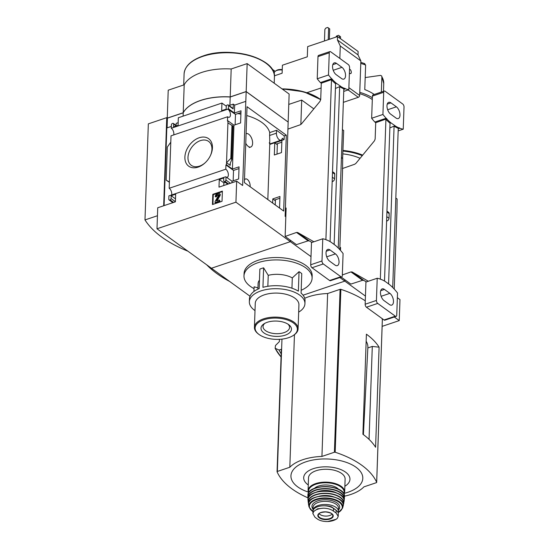 <?xml version="1.0" encoding="UTF-8"?>
<svg xmlns="http://www.w3.org/2000/svg" width="549" height="549" viewBox="0 0 549 549"><rect width="100%" height="100%" fill="white"/><g stroke="black" fill="none" stroke-linecap="round" stroke-linejoin="round"><path stroke-width="0.82" d="M394.285 317.006L399.247 320.602L399.981 299.582L397.359 297.688M394.237 289.124L396.954 211.2L397.105 198.992L395.822 198.065M339.845 277.533L344.806 281.129L303.062 295.19L344.806 281.129L344.854 279.743L344.806 281.129L365.442 296.096M399.247 320.602L382.131 326.367M360.075 158.311A34.765 17.493 -178 0 0 342.864 153.892M364.261 63.595L365.627 65.029L364.769 89.569A43.103 21.692 2 0 1 374.246 94.462M381.685 75.961L383.744 83.572A43.103 21.692 -178 0 0 381.878 76.812L381.672 75.968L380.512 75.378L365.188 77.567M363.397 434.616L367.878 347.387A36.46 18.343 -178 0 0 366.156 341.272M379.091 347.174L375.591 447.25A90.153 45.361 2 0 0 362.91 434.266L366.403 334.19A90.153 45.361 2 0 1 379.091 347.174L372.297 346.44L367.851 347.936M372.297 346.44L369.052 439.358M279.455 339.337L279.372 341.608L275.488 345.513L275.138 348.286L279.077 350.036L281.335 349.274A0.693 0.35 -178 0 0 281.356 349.315L277.08 471.639M279.077 350.036A92.582 46.59 -178 0 0 281.177 353.824M304.716 298.272A41.017 20.642 2 0 1 327.629 293.53L340.099 289.33A0.693 0.35 2 0 1 340.867 289.337A90.153 45.361 2 0 1 365.277 300.831M381.891 318.42A90.153 45.361 2 0 1 382.351 319.415A0.693 0.35 2 0 1 382.372 319.497A0.693 0.35 2 0 1 382.344 319.58M307.934 497.833A90.153 45.361 2 0 1 277.073 471.804A0.693 0.35 2 0 1 277.06 471.721L281.342 349.274M275.138 348.286L275.378 348.69A96.919 48.772 -178 0 0 281.067 356.925M277.06 471.721A0.693 0.35 2 0 1 277.348 471.454L289.817 467.254A41.017 20.642 2 0 1 321.94 456.432L334.41 452.232A0.693 0.35 2 0 1 335.178 452.239A90.153 45.361 2 0 1 376.662 482.317A0.693 0.35 2 0 1 376.683 482.399A0.693 0.35 2 0 1 376.394 482.667L363.925 486.867A41.017 20.642 2 0 1 344.504 496.166M294.449 334.684L289.817 467.254M327.629 293.53L321.94 456.432M308.202 492.034A35.946 18.083 2 0 1 298.931 464.962A35.946 18.083 2 0 1 352.966 465.305A35.946 18.083 2 0 1 347.874 492.288A35.946 18.083 2 0 1 344.449 493.297M308.277 484.966A23.147 11.646 2 0 1 311.468 469.368A23.147 11.646 2 0 1 342.768 470.459A23.147 11.646 2 0 1 344.868 486.242M372.373 97.736A43.103 21.692 -178 0 0 359.767 92.342M381.878 76.812L381.342 92.067M372.304 99.561A40.791 20.526 -178 0 0 359.719 93.653M362.683 155.134A40.791 20.526 -178 0 0 342.981 150.44M362.258 155.655A40.324 20.292 -178 0 0 342.96 151.078M336.07 512.992L333.428 511.078C330.91 509.246 327.581 508.285 323.457 508.189L317.603 508.806L313.733 511.462L312.882 513.59L315.009 517.282L317.651 519.196C320.184 520.788 323.512 521.571 327.643 521.55L336.16 519.272L337.367 518.277L338.218 516.3L336.07 512.992L336.16 510.337L333.524 508.422A11.357 5.716 -178 0 0 320.925 505.979A11.357 5.716 -178 0 0 312.964 511.126L312.875 513.59M338.218 516.3L338.301 513.83A11.357 5.716 -178 0 0 336.16 510.337M334.869 519.91L336.16 519.272M324.281 505.801A10.102 5.085 2 0 1 331.514 506.871A1.16 0.583 -178 0 1 331.788 507.015L335.192 509.486A1.16 0.583 -178 0 1 335.357 509.657M338.102 512.649A12.744 6.416 -178 0 0 338.431 511.325A12.744 6.416 -178 0 0 325.914 504.469A12.744 6.416 -178 0 0 312.951 510.433A12.744 6.416 -178 0 0 312.978 510.954M308.071 490.724A18.309 9.209 -178 0 1 326.689 482.152A18.309 9.209 -178 0 1 344.669 492L345.115 479.119A18.309 9.209 -178 0 0 327.142 469.278A18.309 9.209 -178 0 0 308.524 477.843L308.071 490.724L308.538 493.043M338.623 489.317A13.444 6.766 -178 0 0 326.593 485A13.444 6.766 -178 0 0 314.296 488.473M319.106 513.617A6.952 3.5 -178 0 0 329.695 515.525A6.952 3.5 -178 0 0 332.063 514.07M341.423 157.597L342.7 158.524L342.514 171.727L339.797 249.658M250.008 296.213L211.434 268.248L290.366 241.663L290.414 240.27L290.366 241.663L311.009 256.623M257.948 287.882L254.098 286.798L253.933 291.471M259.471 280.141A19.695 9.909 -178 0 0 258.099 283.565L257.906 289.151M298.67 312.127A27.807 13.993 -178 0 0 304.935 303.679A27.807 13.993 -178 0 0 290.03 290.641A27.807 13.993 -178 0 0 260.892 290.929A27.807 13.993 -178 0 0 249.349 301.737L249.452 298.738A27.807 13.993 -178 0 1 259.176 288.602L259.855 269.099A27.807 13.993 2 0 1 261.674 268.427A27.807 13.993 2 0 1 263.616 267.837L262.93 287.333A27.807 13.993 -178 0 1 298.368 291.155L299.047 271.659L292.294 277.931A19.695 9.909 -178 0 0 268.235 275.337L263.616 267.837M299.047 271.659A27.807 13.993 2 0 1 301.758 273.622L301.078 293.118A27.807 13.993 -178 0 1 305.038 300.68L304.935 303.679M301.175 290.277A34.065 17.143 -178 0 0 312.086 278.281A34.065 17.143 -178 0 0 293.818 262.305A34.065 17.143 -178 0 0 258.133 262.655A34.065 17.143 -178 0 0 243.989 275.9A34.065 17.143 -178 0 0 254.036 288.63M292.294 277.931L291.938 288.204M268.235 275.337L267.85 286.283M274.397 75.824L282.124 73.216L282.406 65.214L307.31 56.822L307.666 46.617L337.546 36.55L337.429 39.953L340.277 45.992L339.845 58.427M343.351 102.34L358.291 97.31A1.62 1.125 125.9 0 0 359.657 95.464L360.865 60.918L358.01 54.879L358.126 51.476L337.546 36.55M275.173 71.343L271.933 68.996M321.117 87.977L306.788 92.726A44.627 22.454 -178 0 0 282.042 88.897M288.774 104.42L301.703 100.069L313.836 108.867M342.398 129.578L343.681 130.504L342.624 158.469M243.989 275.9L244.072 273.498A34.065 17.143 2 0 1 258.215 260.253A34.065 17.143 2 0 1 293.907 259.903A34.065 17.143 2 0 1 312.168 275.879L312.086 278.281M341.423 157.515L342.706 158.441M301.703 100.069L300.845 124.479M229.633 281.445A121.555 61.165 2 0 1 206.692 264.81M306.98 92.733A44.853 22.571 2 0 1 320.705 99.589L303.775 91.765L281.994 88.856M360.865 60.918L340.277 45.992M358.01 54.879L337.429 39.953M349.521 69.167A2.32 1.201 -108.6 0 1 351.168 71.295A2.32 1.201 -108.6 0 1 350.687 73.587A2.32 1.201 -108.6 0 1 349.39 72.9M339.467 35.987L340.552 36.776L338.561 35.308L339.467 35.987L339.399 37.895M340.552 36.776L340.483 38.684M335.789 37.147L336.681 35.939L338.561 35.308M328.631 28.136L329.716 28.919L327.726 27.45L328.631 28.136L328.227 39.693M329.716 28.919L329.352 39.308M324.466 40.955L324.871 29.399L325.845 28.081L327.726 27.45M282.248 69.654A5.215 2.621 -178 0 0 277.643 69.908A5.215 2.621 -178 0 0 276.504 70.444L275.543 71.075A6.375 3.205 -178 0 0 274.287 72.893L274.232 74.479M282.234 70.052A6.375 3.205 -178 0 0 276.929 70.416A6.375 3.205 -178 0 0 275.543 71.075M249.349 301.737A27.807 13.993 -178 0 0 255.011 310.604M293.2 335.521L293.777 335.144A21.843 10.994 -178 0 0 298.086 328.892L298.924 304.853A21.843 10.994 -178 0 0 287.216 294.614A21.843 10.994 -178 0 0 264.33 294.834A21.843 10.994 -178 0 0 255.264 303.329L254.427 327.369A21.843 10.994 -178 0 0 258.284 333.902L258.833 334.32A21.15 10.644 -178 0 0 293.2 335.521A21.15 10.644 -178 0 0 291.293 321.652A21.15 10.644 -178 0 0 263.877 319.772A21.15 10.644 -178 0 0 258.833 334.32M298.086 328.892A21.843 10.994 -178 0 0 286.372 318.646A21.843 10.994 -178 0 0 263.493 318.873A21.843 10.994 -178 0 0 254.427 327.369M267.322 322.27A15.248 7.672 -178 0 0 264 323.835A15.248 7.672 -178 0 0 265.867 334.08A15.248 7.672 -178 0 0 286.201 334.794A15.248 7.672 -178 0 0 288.774 324.699A15.248 7.672 -178 0 0 267.322 322.27M264.913 323.299A13.265 6.67 -178 0 0 263.04 326.552A13.265 6.67 -178 0 0 276.058 333.682A13.265 6.67 -178 0 0 289.549 327.478A13.265 6.67 -178 0 0 287.909 324.102M339.865 247.75L340.565 247.482L340.462 250.358M368.331 281.246L352.135 271.968L350.962 271.92L342.336 274.939M389.378 284.595L389.488 284.56A50.982 26.379 -108.6 0 1 393.612 288.424L394.326 289.193A50.982 26.379 -108.6 0 1 397.524 292.988L396.749 315.167A2.32 1.201 -108.6 0 1 396.138 316.382L384.856 320.177A2.32 1.201 -108.6 0 1 384.046 319.985L366.444 307.22A2.32 1.201 -108.6 0 1 365.16 304.235L365.936 282.056L377.211 278.254A50.982 26.379 -108.6 0 1 380.505 279.173L381.013 279.537M380.34 279.112L385.92 119.353L386.853 118.776L375.722 122.681L375.145 139.075L374.432 140.839L355.93 163.355L354.723 164.24L342.35 168.57M382.928 114.46L371.652 118.261A50.982 26.379 -108.6 0 0 374.85 122.05L386.125 118.255A50.982 26.379 -108.6 0 1 382.928 114.46L383.703 92.28A2.32 1.201 -108.6 0 1 384.321 91.065A2.32 1.201 -108.6 0 1 385.13 91.258L402.733 104.022A2.32 1.201 -108.6 0 1 404.016 107.007L403.241 129.187A50.982 26.379 -108.6 0 1 399.946 128.274L399.219 127.745L398.258 128.301L392.7 287.491M341.19 277.08L350.859 284.094L362.539 280.319L363.747 280.388L366.375 281.905M381.239 279.455A50.982 26.379 -108.6 0 1 385.425 281.61L389.488 284.56M385.92 119.353A50.982 26.379 -108.6 0 0 390.03 123.202L390.97 122.887A50.982 26.379 -108.6 0 1 386.846 119.023M390.03 123.202L384.513 281.067M396.385 106.815L390.97 102.883A6.492 3.356 -108.6 0 0 388.706 102.34A6.492 3.356 -108.6 0 0 387.107 107.604A6.492 3.356 -108.6 0 0 390.579 114.096L395.994 118.021A6.492 3.356 -108.6 0 0 398.265 118.563A6.492 3.356 -108.6 0 0 399.857 113.3A6.492 3.356 -108.6 0 0 396.385 106.815L387.663 109.752M389.865 127.938L395.033 125.721L390.97 122.887M395.033 125.721L395.033 125.831A50.982 26.379 -108.6 0 0 399.212 127.986M386.125 118.255L386.853 118.776M398.258 128.301A50.982 26.379 -108.6 0 1 394.093 126.146L395.033 125.831M389.872 293.351L384.458 289.426A6.492 3.356 -108.6 0 0 382.193 288.877A6.492 3.356 -108.6 0 0 380.594 294.147A6.492 3.356 -108.6 0 0 384.067 300.632L389.481 304.558A6.492 3.356 -108.6 0 0 391.753 305.107A6.492 3.356 -108.6 0 0 393.345 299.836A6.492 3.356 -108.6 0 0 389.872 293.351L381.143 296.295M396.138 316.382A2.32 1.201 -108.6 0 1 395.328 316.183L377.719 303.419A2.32 1.201 -108.6 0 1 376.436 300.44L377.211 278.254M374.85 122.05L375.722 122.681M371.652 118.261L372.428 96.082A2.32 1.201 -108.6 0 1 373.046 94.867L384.321 91.065M394.093 126.146L388.575 284.011M398.169 130.895L403.241 129.187M398.245 128.85L399.946 128.274M386.956 211.132L388.658 212.367A2.32 1.606 125.9 0 1 389.179 213.609L386.928 211.976M386.606 221.137L387.23 220.87A2.32 1.606 125.9 0 0 389.015 218.296L389.179 213.609M246.734 115.537A42.877 21.576 -178 0 1 269.71 132.583L269.607 135.486C269.888 142.829 269.799 145.217 269.333 142.644M240.894 114.144A42.877 21.576 -178 0 0 237.792 113.602M281.912 140.448L274.754 142.857L274.328 155.003L281.486 152.595L281.912 140.448M279.551 208.064L279.956 196.487L272.791 198.903L272.647 203.055M269.71 132.583L276.524 130.285L284.245 135.884L284.114 139.583L269.751 144.421M286.31 135.184L283.661 211.042L244.387 182.57L247.036 106.712L286.31 135.184L284.245 135.884M235.116 124.788L235.48 114.384L240.956 112.538M233.16 180.827L233.524 170.423L238.993 168.584M285.816 216.814L285.144 216.327L288.156 122.056L246.178 91.621L230.203 97.001L229.914 105.264M236.667 181.177L235.933 202.19L290.366 241.663L211.434 268.248L156.993 228.775L157.728 207.762L175.399 201.812L175.659 194.202L171.151 195.725L171.055 198.525A1.16 0.803 125.9 0 1 170.08 199.843L169.703 199.973A1.16 0.803 125.9 0 1 169.058 199.905A1.16 0.803 125.9 0 1 168.797 199.287L168.914 195.876L225.522 176.812L226.044 176.902L225.934 180.045A1.16 0.803 125.9 0 1 224.96 181.362L224.582 181.486A1.16 0.803 125.9 0 1 223.937 181.424A1.16 0.803 125.9 0 1 223.676 180.799L223.772 178L219.264 179.516L218.996 187.127L236.667 181.177L242.624 185.493L246.178 91.621M277.341 144.73L274.754 142.857M235.48 114.384L227.883 109.169A4.406 2.278 71.4 0 1 230.36 113.554A4.406 2.278 71.4 0 1 229.297 117.239A4.406 2.278 71.4 0 1 227.622 116.765L227.471 121.034L228 120.855L226.463 164.748L232.426 169.071L239.055 166.834L238.637 178.988L232.001 181.218L226.044 176.902M227.883 109.169L171.281 128.24L171.398 124.829A1.16 0.803 125.9 0 1 172.372 123.511L172.75 123.388A1.16 0.803 125.9 0 1 173.395 123.45A1.16 0.803 125.9 0 1 173.656 124.067L173.553 126.874L178.068 125.35L178.329 117.747L221.933 103.061L221.666 110.665L226.181 109.148L226.277 106.348A1.16 0.803 125.9 0 1 227.252 105.031L227.629 104.9A1.16 0.803 125.9 0 1 228.274 104.962A1.16 0.803 125.9 0 1 228.528 105.586L228.425 108.709L234.382 113.025L241.018 110.795L240.592 122.942L233.956 125.179L228 120.855M281.85 142.191L276.902 143.859L277.355 144.188M228.425 108.709L227.897 108.887M275.378 200.776L272.791 198.903M279.894 198.23L274.946 199.898L275.399 200.227M233.524 170.423L225.941 164.926L225.79 169.216A4.406 2.278 71.4 0 1 228.26 173.601A4.406 2.278 71.4 0 1 227.197 177.286A4.406 2.278 71.4 0 1 226.648 177.341M226.463 164.748L225.941 164.926M199.177 137.765A16.985 11.755 -54.1 0 0 185.212 160.637A16.985 11.755 -54.1 0 0 204.962 162.95A16.985 11.755 -54.1 0 0 210.617 155.154A16.985 11.755 -54.1 0 0 199.177 137.765M170.794 142.143L169.401 181.973L166.169 180.175L167.321 147.063L170.794 142.143L171.013 135.829L227.622 116.765M225.79 169.216L169.181 188.28L169.401 181.973M232.001 181.218L231.946 182.762M233.956 125.179L232.426 169.071M230.189 165.379L226.538 162.73L230.82 158.4L231.856 159.526L230.086 163.636L230.189 165.379L230.264 163.245M245.561 101.428L234.656 105.099L234.382 113.025M212.799 194.332L222.386 191.107L222.029 201.311L212.449 204.544L212.799 194.332L213.28 194.675L222.372 191.615M156.993 228.775L235.933 202.19M169.181 188.28A4.406 2.278 -108.6 0 1 171.638 194.964M171.281 128.24A4.406 2.278 -108.6 0 1 173.731 134.917M234.656 105.099L233.304 104.118L233.133 108.922L228.528 105.586M176.119 124.822L175.55 125.014M171.343 126.428L166.814 127.951L164.103 205.614M176.099 125.412L176.167 123.367L178.157 122.695M226.291 106.218L221.933 103.061M229.07 105.545L233.304 104.118M166.169 180.175L169.394 182.295M228.274 104.962L232.879 108.304A1.16 0.803 125.9 0 1 233.133 108.922M227.924 122.901L233.03 126.078L231.856 159.526M223.772 185.514L223.868 182.858L225.262 182.385M167.095 127.862L167.431 118.145L183.222 112.826A45.45 22.866 2 0 1 230.203 97.001M183.105 116.141L183.222 112.826M187.895 251.181A121.555 61.165 2 0 1 144.984 219.929L148.34 123.854L166.752 117.651L167.431 118.145M167.356 118.09L183.222 112.744A45.45 22.866 2 0 1 230.209 96.919L246.178 91.539L288.081 122.002M246.178 91.539L247.16 63.602L289.138 94.037L288.163 121.974M167.253 118.014L168.22 90.187L184.196 84.807A45.45 22.866 2 0 1 231.184 68.982L247.16 63.602M183.222 112.744L184.196 84.807M230.209 96.919L231.184 68.982M217.178 193.948L218.529 193.495A1.62 1.125 125.9 0 1 219.428 193.584A1.62 1.125 125.9 0 1 219.525 195.334L216.423 200.817L219.566 200.069L219.531 201.064L215.023 202.588L215.057 201.586L218.667 195.211A0.576 0.398 125.9 0 0 218.31 194.552L217.143 194.95A1.16 0.803 125.9 0 0 216.169 196.268L215.229 196.583A2.32 1.606 125.9 0 1 217.178 193.948M216.169 196.268L216.642 196.611L215.702 196.926L215.229 196.583M216.642 196.611A1.16 0.803 125.9 0 1 217.617 195.293L217.143 194.95M218.31 194.552L218.763 194.881L217.617 195.293M219.566 200.069L220.005 201.408L215.496 202.931L215.023 202.588M220.005 201.408L219.531 201.064M219.428 193.584L219.902 193.927A1.62 1.125 125.9 0 1 220.005 195.677L217.033 200.92M212.937 204.379L213.28 194.675M175.502 198.875L171.151 195.725M223.868 182.858L219.264 179.516M231.973 125.289L230.82 158.4M163.677 205.758L166.752 117.651M144.984 219.929L157.453 215.73M210.48 155.456A14.768 10.218 -54.1 0 0 208.874 141.608A14.768 10.218 -54.1 0 0 200.406 140.619A14.768 10.218 -54.1 0 0 188.959 152.512A14.768 10.218 -54.1 0 0 191.546 165.503A14.768 10.218 -54.1 0 0 205.209 162.724M244.477 180.106A5.099 2.635 -108.6 0 1 245.533 178.967A5.099 2.635 -108.6 0 1 248.656 180.854A5.099 2.635 -108.6 0 1 250.145 185.96L250.118 186.722M284.114 139.583L282.303 138.273A5.099 2.635 -108.6 0 1 281.033 140.18A5.099 2.635 -108.6 0 1 277.911 138.293A5.099 2.635 -108.6 0 1 276.422 133.187L276.524 130.285M246.227 133.627L246.096 133.668A7.068 3.658 -108.6 0 1 246.227 133.627A7.068 3.658 -108.6 0 1 250.55 136.241A7.068 3.658 -108.6 0 1 252.615 143.316A7.068 3.658 -108.6 0 1 250.742 147.022A7.068 3.658 -108.6 0 1 245.76 143.268M275.234 204.935L275.42 199.74M277.012 154.104L277.375 143.701M285.425 208.284L286.125 208.016L285.137 236.441L296.522 232.453L297.695 232.502L313.891 241.78M334.945 245.122L335.048 245.087A50.982 26.379 -108.6 0 1 339.172 248.958L339.886 249.726A50.982 26.379 -108.6 0 1 343.084 253.514L342.308 275.694A2.32 1.201 -108.6 0 1 341.698 276.909L330.423 280.711A2.32 1.201 -108.6 0 1 329.613 280.512L312.004 267.747A2.32 1.201 -108.6 0 1 310.72 264.762L311.496 242.583L322.771 238.788A50.982 26.379 -108.6 0 1 326.072 239.7L326.573 240.071M325.9 239.638L331.479 79.88L332.413 79.31L321.282 83.208L320.705 99.602L319.992 101.366L301.49 123.882L300.282 124.767L287.909 129.104M328.494 74.993L317.219 78.788A50.982 26.379 -108.6 0 0 320.41 82.583L331.685 78.781A50.982 26.379 -108.6 0 1 328.494 74.993L329.27 52.807A2.32 1.201 -108.6 0 1 329.88 51.599A2.32 1.201 -108.6 0 1 330.69 51.791L348.292 64.556A2.32 1.201 -108.6 0 1 349.583 67.541L348.807 89.72A50.982 26.379 -108.6 0 1 345.506 88.801L344.779 88.272L343.825 88.828L338.259 248.024M285.137 236.441L296.426 244.628L308.099 240.846L309.307 240.915L311.942 242.438M326.806 239.988A50.982 26.379 -108.6 0 1 330.985 242.143L335.048 245.087M331.479 79.88A50.982 26.379 -108.6 0 0 335.59 83.736L336.53 83.421A50.982 26.379 -108.6 0 1 332.406 79.55M335.59 83.736L330.079 241.594M341.952 67.342L336.53 63.416A6.492 3.356 -108.6 0 0 334.266 62.867A6.492 3.356 -108.6 0 0 332.673 68.138A6.492 3.356 -108.6 0 0 336.139 74.623L341.56 78.548A6.492 3.356 -108.6 0 0 343.825 79.097A6.492 3.356 -108.6 0 0 345.424 73.827A6.492 3.356 -108.6 0 0 341.952 67.342L333.222 70.279M335.425 88.471L340.593 86.255L336.53 83.421M340.593 86.255L340.593 86.365A50.982 26.379 -108.6 0 0 344.772 88.519M331.685 78.781L332.413 79.31M343.825 88.828A50.982 26.379 -108.6 0 1 339.653 86.68L340.593 86.365M335.439 253.885L330.018 249.953A6.492 3.356 -108.6 0 0 327.753 249.411A6.492 3.356 -108.6 0 0 326.154 254.674A6.492 3.356 -108.6 0 0 329.626 261.166L335.041 265.092A6.492 3.356 -108.6 0 0 337.312 265.634A6.492 3.356 -108.6 0 0 338.905 260.37A6.492 3.356 -108.6 0 0 335.439 253.885L326.71 256.822M341.698 276.909A2.32 1.201 -108.6 0 1 340.888 276.717L323.279 263.952A2.32 1.201 -108.6 0 1 321.995 260.967L322.771 238.788M320.41 82.583L321.282 83.208M317.219 78.788L317.988 56.609A2.32 1.201 -108.6 0 1 318.605 55.394L329.88 51.599M339.653 86.68L334.142 244.538M343.729 91.429L348.807 89.72M343.804 89.377L345.506 88.801M332.516 171.659L334.224 172.894A2.32 1.606 125.9 0 1 334.739 174.136L332.488 172.51M332.172 181.664L332.79 181.396A2.32 1.606 125.9 0 0 334.574 178.83L334.739 174.136M281.966 339.124L277.348 471.454M340.099 289.33L334.41 452.232M340.867 289.337L335.178 452.239M382.351 319.415L376.662 482.317M365.627 65.029A43.103 21.692 -178 0 0 360.775 63.403M333.428 511.078L333.524 508.422M343.873 493.922A17.843 8.976 -178 0 0 326.669 482.791A17.843 8.976 -178 0 0 308.737 492.693M341.142 491.032A17.843 8.976 -178 0 0 311.66 490.003M307.914 495.376C307.186 483.065 346.09 484.424 344.504 496.653A18.309 9.209 -178 0 0 326.531 486.764A18.309 9.209 -178 0 0 307.914 495.376L307.907 497.373A18.254 9.182 -178 0 0 308.113 498.705M344.504 496.653L344.072 499.974A18.254 9.182 -178 0 0 344.374 498.65L344.374 498.65A18.254 9.182 -178 0 0 326.47 488.596A18.254 9.182 -178 0 0 307.907 497.373L308.113 498.718M344.003 499.597A18.021 9.065 -178 0 0 326.456 488.905A18.021 9.065 -178 0 0 308.209 498.348M336.654 492.975A14.83 7.466 -178 0 0 316.004 492.254M341.43 495.822A17.829 8.969 -178 0 0 311.036 494.759M308.023 500.05C306.019 487.471 346.947 488.898 344.072 501.306A18.062 9.086 -178 0 0 326.381 491.108A18.062 9.086 -178 0 0 308.023 500.05L308.236 502.273A17.794 8.956 -178 0 0 308.593 503.598M343.255 504.812A17.794 8.956 -178 0 0 343.701 503.515A17.794 8.956 -178 0 0 326.305 493.249A17.794 8.956 -178 0 0 308.236 502.273L308.586 503.611M343.228 504.49A17.568 8.839 -178 0 0 326.298 493.537A17.568 8.839 -178 0 0 308.634 503.282M333.325 496.756A13.67 6.883 -178 0 0 319.058 496.255M341.128 500.812A17.129 8.619 -178 0 0 326.216 495.761A17.129 8.619 -178 0 0 310.995 499.762M308.634 504.943C305.422 492.213 347.208 493.675 343.118 506.144A17.355 8.729 -178 0 0 326.216 495.884A17.355 8.729 -178 0 0 308.634 504.943L309.039 506.981L312.944 511.737M343.118 506.144L342.569 508.154A16.916 8.516 -178 0 0 326.14 497.95A16.916 8.516 -178 0 0 309.039 506.981M338.122 512.608A16.463 8.283 -178 0 0 337.463 501.216A16.463 8.283 -178 0 0 314.872 500.304A16.463 8.283 -178 0 0 312.951 511.593M338.472 510.014A13.903 7 -178 0 0 326.079 499.782A13.903 7 -178 0 0 312.999 509.122M338.431 511.325L338.534 508.216A12.744 6.416 -178 0 0 326.024 501.367A12.744 6.416 -178 0 0 313.06 507.331L312.951 510.433M331.5 507.283L331.514 506.871M331.774 507.406L331.788 507.015M327.643 521.55A13.327 6.705 -178 0 0 337.367 518.277M330.024 518.99A7.707 3.877 -178 0 0 332.646 514.434A7.707 3.877 -178 0 0 324.308 511.86A7.707 3.877 -178 0 0 318.393 517.021A7.707 3.877 -178 0 0 330.024 518.99M323.457 508.189A13.327 6.705 -178 0 0 313.733 511.462M329.798 518.558A7.302 3.678 -178 0 0 332.824 515.49C332.083 515.195 334.348 513.178 325.612 511.929C317.548 512.615 319.127 514.09 318.255 514.983A7.302 3.678 -178 0 0 321.947 518.572A7.302 3.678 -178 0 0 329.798 518.558M320.691 99.808A45.19 22.742 -178 0 0 282.474 89.206M359.657 95.464L348.876 87.648M358.291 97.31L348.135 89.947M362.539 280.319L350.962 271.92M363.747 280.388L352.135 271.968M384.046 319.985L395.328 316.183M366.444 307.22L377.719 303.419M365.16 304.235L376.436 300.44M372.428 96.082L383.703 92.28M380.718 290.689L384.458 289.426M387.23 104.145L390.97 102.883M387.23 220.87L386.633 220.437M389.015 218.296L386.764 216.663M230.402 183.284L225.934 180.045M269.037 65.77A44.627 22.454 -178 0 0 203.199 56.012M220.005 195.677L219.525 195.334M202.856 56.362A45.19 22.742 -178 0 0 184.093 73.937C184.793 66.168 191.107 60.191 203.034 55.998C230.903 45.608 276.641 58.599 274.425 77.086A45.19 22.742 -178 0 0 250.2 55.902A45.19 22.742 -178 0 0 202.856 56.362M175.399 201.675L171.055 198.525M173.614 202.409L170.08 199.843M173.244 202.533L169.703 199.973M176.263 125.961L173.656 124.067M228.116 184.052L224.582 181.486M228.494 183.922L224.96 181.362M232.803 125.886L231.644 158.997M269.607 135.486L276.422 133.187M308.099 240.846L296.522 232.453M309.307 240.915L297.695 232.502M329.613 280.512L340.888 276.717M312.004 267.747L323.279 263.952M310.72 264.762L321.995 260.967M317.988 56.609L329.27 52.807M326.278 251.216L330.018 249.953M332.79 64.672L336.53 63.416M332.79 181.396L332.193 180.964M334.574 178.83L332.323 177.197M275.186 348.519L281.067 356.974M382.372 319.497L376.683 482.399M364.838 63.677L360.817 62.318M383.744 83.572L383.47 91.354M344.669 492L344.045 494.285M344.072 501.306L343.255 504.826M342.569 508.154L338.129 512.732M269.799 143.042L267.83 199.562M184.093 73.937L183.709 84.971M274.425 77.086L274.212 83.215M172.86 202.663L169.058 199.905M176.668 125.824L173.395 123.45M227.739 184.183L223.937 181.424M244.504 179.317L245.533 178.967M269.765 143.975L281.033 140.18M249.246 147.53L250.742 147.022"/></g></svg>
